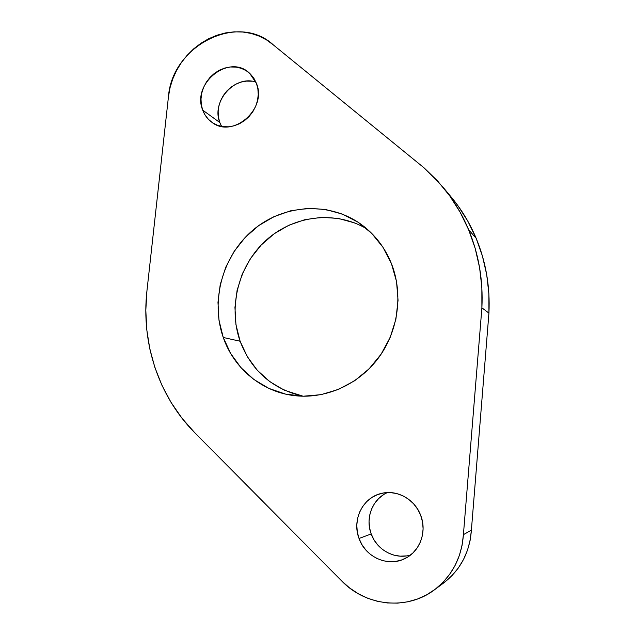 <?xml version="1.0" encoding="UTF-8"?>
<svg xmlns="http://www.w3.org/2000/svg" width="635" height="635" viewBox="0 0 635 635"><rect width="100%" height="100%" fill="white"/><g stroke="black" fill="none" stroke-linecap="round" stroke-linejoin="round"><path stroke-width="0.95" d="M383.461 494.736L378.635 498.578L374.65 503.349L371.658 508.865L369.768 514.906L369.046 521.264L369.53 527.693L371.197 533.956L359.021 538.472C351.695 519.724 362.966 497.205 381.667 493.355C397.113 489.466 414.861 499.3 420.703 515.39L417.671 509.23L413.568 503.769L408.559 499.229L402.844 495.768L396.645 493.53L390.192 492.577L383.754 492.943L377.555 494.609L371.84 497.515L366.808 501.523L362.656 506.5L359.537 512.255L357.561 518.565L356.799 525.208L357.291 531.924L359.021 538.472L361.918 544.592L365.887 550.069L370.784 554.68L376.42 558.244L382.587 560.618L389.057 561.713L395.565 561.467L401.868 559.887L407.718 557.03L412.877 552.998L417.147 547.957L420.354 542.092L422.362 535.646L423.1 528.868L422.537 522.026L420.703 515.39C427.093 531.352 420.211 550.934 405.654 558.213C388.747 567.619 365.403 557.466 359.021 538.472L371.197 533.956C376.753 549.997 395.034 559.927 410.631 554.974M251.881 81.224L246.515 81.105L241.125 82.082L235.926 84.106L231.1 87.114L226.838 90.98L223.298 95.552L220.607 100.671L218.869 106.132L218.146 111.736L218.464 117.269L219.821 122.531L202.708 110.133C191.365 83.447 229.37 53.149 249.634 73.287L256.405 83.28L253.889 78.295L250.436 74.049L246.182 70.683L241.3 68.342L235.974 67.096L230.418 66.993L224.838 68.032L219.448 70.168L214.455 73.311L210.042 77.343L206.367 82.105L203.573 87.432L201.763 93.107L201.001 98.933L201.319 104.68L202.708 110.133L205.129 115.102L208.47 119.38L212.638 122.801L217.456 125.238L222.75 126.595L228.322 126.802L233.95 125.857L239.419 123.777L244.515 120.65L249.039 116.594L252.801 111.768L255.659 106.347L257.5 100.56L258.247 94.631L257.873 88.797L256.405 83.28C267.637 108.855 232.64 139.057 211.828 122.253C207.621 119.205 204.581 115.165 202.708 110.133L219.821 122.531L221.615 126.405M367.038 229.021C335.494 210.106 293.664 215.368 266.192 240.181C238.665 264.97 227.854 306.546 240.109 341.233C251.444 370.784 272.431 389.112 303.07 396.216L284.242 390.184L269.74 381.603L257.286 370.261L247.293 356.632L240.109 341.233L223.25 337.471L240.109 341.233L235.95 324.644L234.942 307.475L237.101 290.338L242.324 273.844L250.444 258.564L261.168 245.054L274.122 233.799L288.869 225.219L304.887 219.654L321.604 217.353L338.407 218.44L354.663 222.933M391.438 263.636C403.296 293.616 398.47 330.486 378.904 357.346C359.275 384.175 326.58 398.947 295.791 395.788C262.644 392.581 233.99 368.872 223.25 337.471L230.664 353.497L240.99 367.689L253.889 379.484L268.907 388.414L285.52 394.089L303.093 396.224L320.953 394.676L338.384 389.453L354.671 380.722L369.133 368.792L381.143 354.139L390.2 337.36L395.915 319.151L398.05 300.268L396.526 281.503L391.438 263.636L383.04 247.38L371.705 233.37L357.926 222.139L342.289 214.082L325.414 209.447L307.983 208.359L290.632 210.804L274.01 216.638L258.707 225.608L245.261 237.347L234.124 251.428L225.687 267.343L220.234 284.52L217.972 302.347L218.98 320.215L223.25 337.471C210.185 300.172 222.782 255.318 253.309 229.806C283.734 204.224 329.232 201.2 361.331 224.488C374.856 234.418 384.897 247.467 391.438 263.636M451.104 196.913L458.033 205.835L467.979 221.448L476.155 238.276L482.433 256.095L486.704 274.677L488.886 293.775L488.934 313.126L471.384 530.185L463.407 534.654L481.894 307.824L488.934 313.126C490.196 286.814 485.934 261.866 476.155 238.276L468.638 229.743C478.806 254.325 483.219 280.352 481.894 307.824L463.407 534.654L462.089 545.298L459.327 555.585L455.168 565.301L449.715 574.246L443.071 582.247L435.372 589.121L426.799 594.741L417.52 598.995L407.733 601.813L397.645 603.139L387.453 602.964L377.365 601.305L367.578 598.202L358.283 593.733L349.647 587.994L341.844 581.112L194.739 432.713L182.015 418.267L171.069 402.431L161.996 385.429L154.884 367.482L149.796 348.829L146.772 329.684L145.82 310.285L146.939 290.862L168.465 96.647L170.037 87.725L172.744 78.978L176.53 70.564L181.332 62.659L187.055 55.388L193.604 48.895L200.858 43.299L208.685 38.719L216.948 35.235L225.488 32.917L234.148 31.837L242.76 32.004L251.166 33.441L259.183 36.116L266.676 40.005L273.471 45.021L424.251 168.005L437.769 181.166L449.786 195.961L460.137 212.217L468.638 229.743L475.163 248.317L479.6 267.692L481.862 287.623L481.894 307.824L488.934 313.126L471.384 530.185L470.13 540.353L467.495 550.188L463.518 559.491L458.295 568.047L451.929 575.699L443.698 582.938M387.469 492.569C372.57 498.88 365.038 518.049 371.197 533.956L373.991 539.813L377.809 545.052L382.516 549.458L387.937 552.855L393.867 555.125L400.074 556.157L406.329 555.911M434.586 589.717L443.754 582.898C460.526 569.833 469.741 552.26 471.384 530.185L463.407 534.654C461.669 557.752 452.041 576.12 434.538 589.756C407.154 610.751 365.935 606.25 341.844 581.112L194.739 432.713C158.369 396.169 141.049 342.527 146.939 290.862L168.465 96.647C171.934 45.783 237.974 11.787 273.471 45.021L424.251 168.005L442.746 186.873C453.39 199.668 462.018 213.963 468.638 229.743L476.155 238.276C469.789 223.131 461.494 209.399 451.255 197.096L442.905 187.063M255.913 82.082C234.807 74.676 211.003 101.584 219.821 122.531M296.204 395.827L295.791 395.788"/></g></svg>

